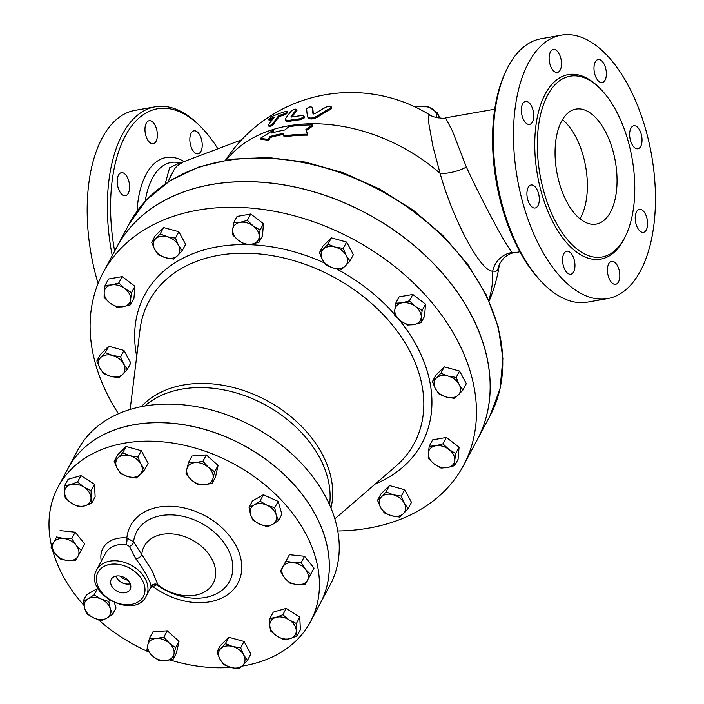<?xml version="1.0" encoding="UTF-8"?>
<svg xmlns="http://www.w3.org/2000/svg" width="704" height="704" viewBox="0 0 704 704"><rect width="100%" height="100%" fill="white"/><g stroke="black" fill="none" stroke-linecap="round" stroke-linejoin="round"><path stroke-width="1.06" d="M70.699 484.581L77.572 481.95L83.934 487.098A14.01 10.111 -151.9 0 0 70.699 484.581A14.01 10.111 -151.9 0 0 64.539 492.677L64.645 485.672L70.699 484.581M91.115 490.714L91.01 497.719A14.01 10.111 -151.9 0 0 83.934 487.098L91.115 490.714L94.512 484.352L95.128 496.83L91.731 503.202L84.858 505.824A14.01 10.111 -151.9 0 0 91.01 497.719L91.731 503.202M71.614 503.298L65.252 498.159L64.539 492.677A14.01 10.111 -151.9 0 0 71.614 503.298A14.01 10.111 -151.9 0 0 84.858 505.824L78.795 506.915L71.614 503.298M53.398 542.846L56.637 536.976L63.791 538.534A14.01 10.111 -151.9 0 0 53.398 542.846A14.01 10.111 -151.9 0 0 55.317 553.863L50.978 547.193L53.398 542.846M71.773 538.56L76.102 545.23A14.01 10.111 -151.9 0 0 63.791 538.534L71.773 538.56L75.17 532.198L84.656 544.007L78.012 556.248A14.01 10.111 -151.9 0 0 76.102 545.23L81.25 550.37M67.619 560.56L60.465 559.002L55.317 553.863A14.01 10.111 -151.9 0 0 67.619 560.56A14.01 10.111 -151.9 0 0 78.012 556.248L75.601 560.595L67.619 560.56M84.612 608.274L83.134 601.11L88.194 598.778A14.01 10.111 -151.9 0 0 84.612 608.274A14.01 10.111 -151.9 0 0 93.861 617.998L86.909 613.923L84.612 608.274M94.081 594.915L101.033 598.99A14.01 10.111 -151.9 0 0 88.194 598.778L94.081 594.915L97.478 588.553L98.19 588.87M108.803 601.542L110.282 608.714A14.01 10.111 -151.9 0 0 101.033 598.99L108.803 601.542L109.542 600.169M106.7 618.218L101.631 620.55L93.861 617.998A14.01 10.111 -151.9 0 0 106.7 618.218A14.01 10.111 -151.9 0 0 110.282 608.714L112.578 614.354L106.7 618.218M152.416 655.882L146.934 649.854L147.814 644.82A14.01 10.111 -151.9 0 0 152.416 655.882A14.01 10.111 -151.9 0 0 165.466 660.59L158.708 660.37L152.416 655.882M149.512 638.255L156.279 638.466A14.01 10.111 -151.9 0 0 147.814 644.82L149.512 638.255L152.918 631.884L167.262 630.802L163.856 637.164L169.338 643.183A14.01 10.111 -151.9 0 0 156.279 638.466L163.856 637.164M173.932 654.245L173.052 659.278L165.466 660.59A14.01 10.111 -151.9 0 0 173.932 654.245A14.01 10.111 -151.9 0 0 169.338 643.183L175.63 647.68L173.932 654.245M230.903 667.462L223.678 664.602L219.886 659.067A14.01 10.111 -151.9 0 0 230.903 667.462A14.01 10.111 -151.9 0 0 242.783 665.368L238.946 668.8L230.903 667.462M216.902 652.01L220.739 648.586A14.01 10.111 -151.9 0 0 219.886 659.067L216.902 652.01L220.308 645.647L228.791 637.261L225.386 643.623L232.61 646.492A14.01 10.111 -151.9 0 0 220.739 648.586L225.386 643.623M243.637 654.887L247.43 660.414L242.783 665.368A14.01 10.111 -151.9 0 0 243.637 654.887A14.01 10.111 -151.9 0 0 232.61 646.492L240.654 647.83L243.637 654.887M290.101 638.616L284.046 639.707L276.866 636.09A14.01 10.111 -151.9 0 0 290.101 638.616A14.01 10.111 -151.9 0 0 296.261 630.511L296.974 635.985L290.101 638.616M270.503 630.951L269.79 625.469A14.01 10.111 -151.9 0 0 276.866 636.09L270.503 630.951M269.887 618.464L275.95 617.373A14.01 10.111 -151.9 0 0 269.79 625.469L269.887 618.464L273.293 612.102L286.22 608.379L299.763 617.144L296.366 623.506L296.261 630.511A14.01 10.111 -151.9 0 0 289.186 619.89L296.366 623.506M282.823 614.742L289.186 619.89A14.01 10.111 -151.9 0 0 275.95 617.373L282.823 614.742L286.22 608.379M307.402 580.342L304.982 584.69L297.009 584.654A14.01 10.111 -151.9 0 0 307.402 580.342A14.01 10.111 -151.9 0 0 305.492 569.325L310.64 574.473L307.402 580.342M289.846 583.097L284.698 577.958A14.01 10.111 -151.9 0 0 297.009 584.654L289.846 583.097M280.368 571.287L282.788 566.94A14.01 10.111 -151.9 0 0 284.698 577.958L280.368 571.287L289.423 554.708L304.559 556.292L301.154 562.663L305.492 569.325A14.01 10.111 -151.9 0 0 293.181 562.628L301.154 562.663M286.018 561.07L293.181 562.628A14.01 10.111 -151.9 0 0 282.788 566.94L289.423 554.708M276.188 514.914L278.485 520.555L272.606 524.418A14.01 10.111 -151.9 0 0 276.188 514.914A14.01 10.111 -151.9 0 0 266.939 505.19L274.71 507.742L276.188 514.914M267.538 526.742L259.767 524.198A14.01 10.111 -151.9 0 0 272.606 524.418L267.538 526.742M252.815 520.115L250.518 514.474A14.01 10.111 -151.9 0 0 259.767 524.198L252.815 520.115M254.1 504.97L259.978 501.116L266.939 505.19A14.01 10.111 -151.9 0 0 254.1 504.97A14.01 10.111 -151.9 0 0 250.518 514.474L249.04 507.302L254.1 504.97M208.384 467.315L214.685 471.803L212.986 478.377A14.01 10.111 -151.9 0 0 208.384 467.315A14.01 10.111 -151.9 0 0 195.334 462.598L202.91 461.287L208.384 467.315M212.106 483.41L204.521 484.722A14.01 10.111 -151.9 0 0 212.986 478.377L212.106 483.41L215.503 477.048L218.082 465.441L214.685 471.803M197.762 484.502L191.462 480.005A14.01 10.111 -151.9 0 0 204.521 484.722L197.762 484.502M186.868 468.943L188.566 462.378L195.334 462.598A14.01 10.111 -151.9 0 0 186.868 468.943A14.01 10.111 -151.9 0 0 191.462 480.005L185.988 473.986L186.868 468.943M77.572 481.95L80.969 475.587L68.042 479.31L64.645 485.672M56.637 536.976L50.978 547.193M114.435 602.73L115.984 607.992L112.578 614.354M97.478 588.553L86.53 594.739L83.134 601.11M167.262 630.802L179.027 641.318L176.458 652.916L173.052 659.278M179.027 641.318L175.63 647.68M228.791 637.261L244.059 641.458L250.835 654.051L247.43 660.414M244.059 641.458L240.654 647.83M299.763 617.144L300.379 629.622L296.974 635.985M304.559 556.292L314.037 568.102L310.64 574.473M249.04 507.302L252.437 500.94L263.384 494.754L259.978 501.116M263.384 494.754L278.106 501.38L274.71 507.742M278.106 501.38L281.89 514.193L278.485 520.555M202.91 461.287L206.316 454.925L191.972 456.016L188.566 462.378M206.316 454.925L218.082 465.441M80.969 475.587L94.512 484.352M60.042 530.605L75.17 532.198M67.936 468.53A143.053 103.25 28.1 0 1 67.962 468.494L77.862 449.962A143.053 103.25 28.1 0 1 197.886 406.912A143.053 103.25 28.1 0 1 325.257 496.021A143.053 103.25 28.1 0 1 330.185 584.839L320.276 603.372A143.053 103.25 28.1 0 1 320.258 603.416M129.897 455.726L137.94 457.063L140.914 464.121A14.01 10.111 -151.9 0 0 129.897 455.726A14.01 10.111 -151.9 0 0 118.026 457.82L122.672 452.866L129.897 455.726M144.716 469.647L140.061 474.61A14.01 10.111 -151.9 0 0 140.914 464.121L144.716 469.647L148.122 463.285L141.337 450.701L137.94 457.063M136.233 478.034L128.19 476.705A14.01 10.111 -151.9 0 0 140.061 474.61L136.233 478.034M117.163 468.31L114.189 461.252L118.026 457.82A14.01 10.111 -151.9 0 0 117.163 468.31A14.01 10.111 -151.9 0 0 128.19 476.705L120.965 473.836L117.163 468.31M122.672 452.866L126.078 446.494L117.586 454.89L114.189 461.252M126.078 446.494L141.337 450.701M413.882 324.597L407.44 325.037L400.664 320.954A14.01 10.111 -151.9 0 0 413.882 324.597A14.01 10.111 -151.9 0 0 421.238 317.328L421.15 322.617L413.882 324.597M394.715 315.348L394.794 310.059A14.01 10.111 -151.9 0 0 400.664 320.954L394.715 315.348M395.701 303.239L402.142 302.79A14.01 10.111 -151.9 0 0 394.794 310.059L395.701 303.239L399.098 296.868L412.817 294.457L425.542 304.146L422.136 310.508L421.238 317.328A14.01 10.111 -151.9 0 0 415.369 306.425L422.136 310.508M409.411 300.819L415.369 306.425A14.01 10.111 -151.9 0 0 402.142 302.79L409.411 300.819L412.817 294.457M345.347 265.962L341.519 269.394L333.476 268.057A14.01 10.111 -151.9 0 0 345.347 265.962A14.01 10.111 -151.9 0 0 346.201 255.482L350.002 261.008L345.347 265.962M326.251 265.197L322.458 259.67A14.01 10.111 -151.9 0 0 333.476 268.057L326.251 265.197M319.475 252.613L323.312 249.181A14.01 10.111 -151.9 0 0 322.458 259.67L319.475 252.613L322.872 246.242L331.364 237.855L346.623 242.062L343.226 248.424L346.201 255.482A14.01 10.111 -151.9 0 0 335.183 247.086L343.226 248.424M327.958 244.226L335.183 247.086A14.01 10.111 -151.9 0 0 323.312 249.181L327.958 244.226L331.364 237.855M259.169 236.896L259.081 242.185L251.812 244.156A14.01 10.111 -151.9 0 0 259.169 236.896A14.01 10.111 -151.9 0 0 253.299 225.993L260.066 230.076L259.169 236.896M245.37 244.605L238.594 240.522A14.01 10.111 -151.9 0 0 251.812 244.156L245.37 244.605M232.646 234.907L232.725 229.618A14.01 10.111 -151.9 0 0 238.594 240.522L232.646 234.907M240.073 222.358L247.342 220.378L253.299 225.993A14.01 10.111 -151.9 0 0 240.073 222.358A14.01 10.111 -151.9 0 0 232.725 229.618L233.631 222.798L240.073 222.358M178.42 245.159L182.222 250.694L177.566 255.649A14.01 10.111 -151.9 0 0 178.42 245.159A14.01 10.111 -151.9 0 0 167.402 236.773L175.437 238.102L178.42 245.159M173.73 259.081L165.695 257.743A14.01 10.111 -151.9 0 0 177.566 255.649L173.73 259.081M158.47 254.883L154.669 249.348A14.01 10.111 -151.9 0 0 165.695 257.743L158.47 254.883M155.522 238.867L160.178 233.904L167.402 236.773A14.01 10.111 -151.9 0 0 155.522 238.867A14.01 10.111 -151.9 0 0 154.669 249.348L151.694 242.29L155.522 238.867M124.758 288.561L131.525 292.644L130.627 299.464A14.01 10.111 -151.9 0 0 124.758 288.561A14.01 10.111 -151.9 0 0 111.54 284.926L118.8 282.955L124.758 288.561M130.539 304.753L123.279 306.724A14.01 10.111 -151.9 0 0 130.627 299.464L130.539 304.753L133.945 298.39L134.93 286.282L131.525 292.644M116.829 307.173L110.053 303.09A14.01 10.111 -151.9 0 0 123.279 306.724L116.829 307.173M104.183 292.186L105.09 285.366L111.54 284.926A14.01 10.111 -151.9 0 0 104.183 292.186A14.01 10.111 -151.9 0 0 110.053 303.09L104.104 297.475L104.183 292.186M112.543 355.458L120.586 356.796L123.57 363.854A14.01 10.111 -151.9 0 0 112.543 355.458A14.01 10.111 -151.9 0 0 100.672 357.553L105.327 352.598L112.543 355.458M127.362 369.38L122.716 374.334A14.01 10.111 -151.9 0 0 123.57 363.854L127.362 369.38L130.768 363.018L123.992 350.434L120.586 356.796M118.879 377.766L110.836 376.429A14.01 10.111 -151.9 0 0 122.716 374.334L118.879 377.766M99.818 368.042L96.835 360.985L100.672 357.553A14.01 10.111 -151.9 0 0 99.818 368.042A14.01 10.111 -151.9 0 0 110.836 376.429L103.611 373.569L99.818 368.042M380.53 507.355L377.555 500.298L381.383 496.874A14.01 10.111 -151.9 0 0 380.53 507.355A14.01 10.111 -151.9 0 0 391.556 515.75L384.331 512.89L380.53 507.355M386.038 491.911L393.263 494.78A14.01 10.111 -151.9 0 0 381.383 496.874L386.038 491.911L389.444 485.549L404.703 489.746L401.298 496.109L404.281 503.166A14.01 10.111 -151.9 0 0 393.263 494.78L401.298 496.109M403.427 513.656L399.59 517.088L391.556 515.75A14.01 10.111 -151.9 0 0 403.427 513.656A14.01 10.111 -151.9 0 0 404.281 503.166L408.082 508.702L403.427 513.656M434.201 463.962L428.243 458.348L428.331 453.059A14.01 10.111 -151.9 0 0 434.201 463.962A14.01 10.111 -151.9 0 0 447.418 467.597L440.968 468.046L434.201 463.962M429.229 446.239L435.679 445.799A14.01 10.111 -151.9 0 0 428.331 453.059L429.229 446.239L432.634 439.877L446.345 437.457L442.939 443.819L448.897 449.434A14.01 10.111 -151.9 0 0 435.679 445.799L442.939 443.819M454.766 460.337L454.678 465.626L447.418 467.597A14.01 10.111 -151.9 0 0 454.766 460.337A14.01 10.111 -151.9 0 0 448.897 449.434L455.664 453.517L454.766 460.337M425.542 304.146L424.556 316.254L421.15 322.617M346.623 242.062L353.408 254.646L350.002 261.008M233.631 222.798L237.028 216.436L250.747 214.016L247.342 220.378M250.747 214.016L263.472 223.714L260.066 230.076M263.472 223.714L262.478 235.822L259.081 242.185M151.694 242.29L155.091 235.928L163.583 227.542L160.178 233.904M163.583 227.542L178.842 231.739L175.437 238.102M178.842 231.739L185.618 244.332L182.222 250.694M118.8 282.955L122.206 276.584L108.495 279.004L105.09 285.366M122.206 276.584L134.93 286.282M105.327 352.598L108.724 346.227L100.241 354.614L96.835 360.985M108.724 346.227L123.992 350.434M404.703 489.746L411.479 502.339L408.082 508.702M389.444 485.549L380.952 493.935L377.555 500.298M446.345 437.457L459.07 447.154L458.084 459.263L454.678 465.626M459.07 447.154L455.664 453.517M446.406 397.065L439.182 394.196L435.389 388.67A14.01 10.111 -151.9 0 0 446.406 397.065A14.01 10.111 -151.9 0 0 458.278 394.97L454.45 398.402L446.406 397.065M432.406 381.612L436.242 378.18A14.01 10.111 -151.9 0 0 435.389 388.67L432.406 381.612L435.802 375.25L444.294 366.863L440.889 373.226L448.114 376.086A14.01 10.111 -151.9 0 0 436.242 378.18L440.889 373.226M459.131 384.481L462.933 390.016L458.278 394.97A14.01 10.111 -151.9 0 0 459.131 384.481A14.01 10.111 -151.9 0 0 448.114 376.086L456.157 377.423L459.131 384.481M444.294 366.863L459.554 371.061L466.338 383.645L462.933 390.016M459.554 371.061L456.157 377.423M130.24 583.774A10.208 7.366 28.1 0 1 116.547 577.526A10.208 7.366 28.1 0 1 115.931 576.127M120.243 576.127A10.208 7.366 -151.9 0 0 127.846 580.193M129.774 582.789A10.701 7.718 28.1 0 1 130.258 589.204A10.701 7.718 28.1 0 1 117.075 591.193A10.701 7.718 28.1 0 1 111.399 579.128A10.701 7.718 28.1 0 1 120.419 576.154A10.701 7.718 28.1 0 1 129.774 582.789M115.878 576.136A10.27 7.41 -151.9 0 0 130.258 583.827M152.011 585.719A4.673 2.922 -118.4 0 1 153.014 586.582L156.737 584.769A52.633 37.99 28.1 0 0 228.853 582.542A52.633 37.99 28.1 0 0 195.36 520.335A52.633 37.99 28.1 0 0 133.566 541.728L126.834 537.97A4.673 1.628 -84.7 0 1 126.016 544.5L129.404 546.383A4.673 3.212 -37.3 0 0 133.566 541.728L152.17 570.865L158.013 584.962A39.142 28.248 -151.9 0 0 212.546 584.399A39.142 28.248 -151.9 0 0 187.396 537.689A39.142 28.248 -151.9 0 0 141.759 554.778A4.673 2.2 -27.6 0 1 135.793 558.826C143.774 568.858 152.046 584.267 150.902 586.881A4.673 4.646 145.5 0 1 158.013 584.962L156.737 584.769A4.673 4.576 -62.4 0 0 156.42 584.549M129.404 546.383L135.793 558.826M150.902 586.881L146.194 596.174A28.028 20.231 -151.9 0 0 145.226 578.776A28.028 20.231 -151.9 0 0 117.251 560.894A28.028 20.231 -151.9 0 0 96.756 569.747C82.878 593.032 134.543 620.646 146.194 596.174M51.559 546.11A143.053 103.25 28.1 0 1 58.054 487.027A143.053 103.25 28.1 0 1 178.077 443.978A143.053 103.25 28.1 0 1 305.439 533.086A143.053 103.25 28.1 0 1 310.367 621.914A143.053 103.25 28.1 0 1 242.026 666.098M230.683 667.401A143.053 103.25 28.1 0 1 170.078 659.947M148.57 651.886A143.053 103.25 28.1 0 1 98.278 619.652M83.873 605.326A143.053 103.25 28.1 0 1 52.492 549.824M58.054 487.027L67.918 468.565A143.053 103.25 28.1 0 1 187.942 425.515A143.053 103.25 28.1 0 1 315.304 514.624A143.053 103.25 28.1 0 1 320.241 603.451L310.367 621.914M118.448 413.75A204.362 147.506 28.1 0 1 103.057 272.782A204.362 147.506 28.1 0 1 274.516 211.297A204.362 147.506 28.1 0 1 456.465 338.598A204.362 147.506 28.1 0 1 463.514 465.476A204.362 147.506 28.1 0 1 337.753 530.983M103.057 272.782L116.741 247.192A204.362 147.506 28.1 0 1 288.2 185.706A204.362 147.506 28.1 0 1 470.149 313.007A204.362 147.506 28.1 0 1 477.198 439.886L463.514 465.476M488.805 300.265A150.066 108.31 28.1 0 0 492.721 271.093L495.959 271.242L497.191 270.503L499.127 266.156C498.423 265.452 500.166 262.548 504.363 257.462C508.147 254.522 511.306 252.982 513.832 252.859L512.354 252.454C508.165 249.735 483.569 204.063 466.382 167.086A23.355 8.826 -16.9 0 1 440.114 173.395C453.033 220.15 481.184 272.422 492.721 271.093A23.355 22.493 108.7 0 1 512.354 252.454M466.382 167.086L452.329 130.768L445.518 117.867C444.453 118.65 440.546 118.316 433.814 116.864L428.991 114.928L428.507 119.011L428.903 124.018L432.951 146.467L440.114 173.395A150.066 108.31 28.1 0 0 226.389 159.984M312.682 107.967L312.849 108.275A147.558 21.102 66.1 0 0 313.394 114.022M331.355 106.946L329.314 106.304L326.454 106.964A150.48 116.415 102 0 0 314.908 113.67L312.981 113.722A148.746 21.27 -113.9 0 1 312.347 107.342C310.35 106.454 308.458 106.982 306.662 108.935A149.697 21.402 66.1 0 0 307.463 116.442C309.1 118.668 312.303 118.58 317.055 116.169A149.785 115.87 -78 0 1 330.378 108.302L331.355 106.946L331.874 107.906L330.889 109.261A148.606 114.963 102 0 0 317.557 117.093C312.796 119.495 309.602 119.592 307.956 117.366M272.862 118.95A147.849 106.709 -151.9 0 0 270.336 120.041L269.051 120.27L268.541 119.319L269.826 119.09A149.028 107.562 28.1 0 1 274.252 117.251A148.614 75.715 80 0 0 268.726 124.749L269.034 126.447M268.726 124.749C268.875 126.289 270.389 125.743 273.258 123.103A149.591 76.217 -100 0 1 278.784 115.606A149.028 107.562 28.1 0 1 283.413 114.136L285.736 113.062L287.197 111.461L287.698 112.394L286.396 113.89L283.906 115.069A147.849 106.709 -151.9 0 0 279.286 116.538A148.412 75.618 80 0 0 273.759 124.027C270.882 126.658 269.368 127.213 269.227 125.673M303.934 116.019L304.462 117.454L304.049 118.131L300.678 119.698A149.838 108.152 -151.9 0 0 289.018 121.396L286.343 121.246L285.419 119.918L288.534 120.481A151.008 108.988 28.1 0 1 300.186 118.782L303.776 116.943L303.794 115.843L302.271 115.553A150.577 108.68 -151.9 0 0 291.597 117.066L291.042 116.626A151.219 77.044 -100 0 1 296.252 109.965L296.49 109.278L297 110.22L296.745 110.889A150.049 76.446 80 0 0 291.905 117.014M477.215 439.85A204.362 147.506 -151.9 0 0 477.233 439.815A204.362 147.506 -151.9 0 0 366.546 213.391A204.362 147.506 -151.9 0 0 116.776 247.122A204.362 147.506 -151.9 0 0 116.758 247.157M67.962 468.494A143.053 103.25 28.1 0 1 187.977 425.445A143.053 103.25 28.1 0 1 315.348 514.554A143.053 103.25 28.1 0 1 320.276 603.372M305.853 129.624L312.374 124.96A151.228 109.155 -151.9 0 0 288.737 126.72L284.918 129.958A151.228 109.155 -151.9 0 0 271.674 133.021L273.196 130.17L260.418 138.318L268.242 139.436L269.773 136.585A151.228 109.155 28.1 0 1 283.008 133.522L283.782 135.986A151.228 109.155 28.1 0 1 307.419 134.226L305.853 129.624L307.921 135.15A150.066 108.31 -151.9 0 0 284.275 136.902L283.782 135.986M273.196 130.17L273.689 131.085L272.835 132.695M260.418 138.318L260.911 139.242L268.734 140.351L268.242 139.436M312.374 124.96L312.875 125.884L306.346 130.548M269.773 136.585L270.266 137.5L268.734 140.351M283.307 134.464A150.066 108.31 -151.9 0 0 270.266 137.5M307.419 134.226L307.921 135.15M296.745 110.889L296.252 109.965C296.164 108.574 294.545 108.918 291.386 110.986A151.017 76.938 80 0 0 285.754 118.281L285.419 119.918M291.597 117.066L291.042 116.626L291.298 117.093M287.197 111.461L285.789 111.452A147.91 106.753 -151.9 0 0 272.21 116.424L268.541 119.319M278.784 115.606L279.286 116.538M307.463 116.442L308.097 117.788M505.85 71.333L504.891 73.41A131.375 66.933 80 0 0 541.658 281.934L543.277 283.562A133.716 68.121 -100 0 1 505.85 71.333A133.716 68.121 -100 0 1 541.068 38.764L561.255 35.2A133.716 68.121 80 0 0 517.378 178.702A133.716 68.121 80 0 0 607.684 298.566A133.716 68.121 80 0 0 654.509 219.34A133.716 68.121 80 0 0 628.1 85.263A133.716 68.121 80 0 0 561.255 35.2M607.693 298.566L587.506 302.122A133.716 68.121 -100 0 1 543.277 283.562M616.009 110.572A91.793 46.763 80 0 0 570.117 76.208A91.793 46.763 80 0 0 540.003 174.715A91.793 46.763 80 0 0 601.99 256.995A91.793 46.763 80 0 0 634.137 202.611A91.793 46.763 80 0 0 616.009 110.572M596.367 78.17A11.678 5.949 -100 0 1 594.062 66.458A11.678 5.949 -100 0 1 598.145 59.541A11.678 5.949 -100 0 1 606.038 70.013A11.678 5.949 -100 0 1 602.202 82.544A11.678 5.949 -100 0 1 596.367 78.17M556.081 72.424A11.678 5.949 -100 0 1 549.278 60.782A11.678 5.949 -100 0 1 553.291 49.465A11.678 5.949 -100 0 1 561.176 59.928A11.678 5.949 -100 0 1 557.348 72.459A11.678 5.949 -100 0 1 556.081 72.424M532.435 122.012A11.678 5.949 -100 0 1 529.566 124.423A11.678 5.949 -100 0 1 521.682 113.96A11.678 5.949 -100 0 1 525.51 101.429A11.678 5.949 -100 0 1 532.585 108.671A11.678 5.949 -100 0 1 532.435 122.012M539.264 197.886A11.678 5.949 -100 0 1 535.137 207.997A11.678 5.949 -100 0 1 527.252 197.534A11.678 5.949 -100 0 1 531.08 185.002A11.678 5.949 -100 0 1 539.264 197.886M572.581 255.596A11.678 5.949 -100 0 1 574.886 267.3A11.678 5.949 -100 0 1 570.794 274.226A11.678 5.949 -100 0 1 562.91 263.754A11.678 5.949 -100 0 1 566.738 251.222A11.678 5.949 -100 0 1 572.581 255.596M612.858 261.342A11.678 5.949 -100 0 1 619.661 272.976A11.678 5.949 -100 0 1 615.657 284.302A11.678 5.949 -100 0 1 607.763 273.838A11.678 5.949 -100 0 1 611.6 261.307A11.678 5.949 -100 0 1 612.858 261.342M636.513 211.754A11.678 5.949 -100 0 1 639.373 209.334A11.678 5.949 -100 0 1 647.266 219.806A11.678 5.949 -100 0 1 643.43 232.338A11.678 5.949 -100 0 1 636.363 225.095A11.678 5.949 -100 0 1 636.513 211.754M629.684 135.881A11.678 5.949 -100 0 1 633.802 125.77A11.678 5.949 -100 0 1 641.696 136.233A11.678 5.949 -100 0 1 637.859 148.764A11.678 5.949 -100 0 1 629.684 135.881M567.002 202.242A58.388 29.753 -100 0 1 555.474 143.704A58.388 29.753 -100 0 1 575.916 109.102A58.388 29.753 -100 0 1 615.349 161.436A58.388 29.753 -100 0 1 596.191 224.11A58.388 29.753 -100 0 1 567.002 202.242M562.47 119.645A58.388 29.753 -100 0 1 579.955 218.794M114.646 251.117A131.375 66.933 -100 0 1 129.941 128.322A131.375 66.933 -100 0 1 200.966 127.002A131.375 66.933 -100 0 1 217.351 147.946M118.492 175.111A11.678 5.949 -100 0 1 121.361 172.691A11.678 5.949 -100 0 1 129.246 183.163A11.678 5.949 -100 0 1 125.418 195.694A11.678 5.949 -100 0 1 118.342 188.452A11.678 5.949 -100 0 1 118.492 175.111M150.401 120.762A11.678 5.949 -100 0 1 157.203 132.396A11.678 5.949 -100 0 1 153.199 143.73A11.678 5.949 -100 0 1 145.306 133.267A11.678 5.949 -100 0 1 149.142 120.727A11.678 5.949 -100 0 1 150.401 120.762M199.83 135.186A11.678 5.949 -100 0 1 202.145 146.89A11.678 5.949 -100 0 1 198.053 153.806A11.678 5.949 -100 0 1 190.168 143.343A11.678 5.949 -100 0 1 193.996 130.812A11.678 5.949 -100 0 1 199.83 135.186M167.842 182.09L174.689 168.643L177.382 165.695L182.987 161.982L180.594 162.474L169.611 167.781L165.158 183.902M200.966 127.002L199.355 125.374A133.716 68.121 80 0 0 155.118 106.814A133.716 68.121 80 0 0 112.235 255.614M155.118 106.814L134.93 110.378A133.716 68.121 80 0 0 98.085 283.474M241.569 139.841L183.022 161.964M171.257 174.786L167.913 182.046M150.753 587.646A32.701 23.602 -151.9 0 0 153.014 586.582A60.887 43.947 -151.9 0 0 237.037 584.707A60.887 43.947 -151.9 0 0 198.123 512.45A60.887 43.947 -151.9 0 0 126.834 537.97A32.701 23.602 -151.9 0 0 101.314 561.22M96.756 569.747L105.521 553.353A28.028 20.231 28.1 0 1 126.016 544.5M142.481 580.545A25.687 18.542 28.1 0 1 119.143 603.618A25.687 18.542 28.1 0 1 100.505 568.999A25.687 18.542 28.1 0 1 142.481 580.545M152.17 570.865L153.032 572.466M144.751 406.006A108.61 78.39 28.1 0 1 264.405 404.448A108.61 78.39 28.1 0 1 329.578 504.812M330.95 508.006A109.34 78.918 -151.9 0 0 266.552 400.435A109.34 78.918 -151.9 0 0 141.337 406.639M130.134 409.446L140.008 329.666A150.462 108.601 28.1 0 1 332.763 276.575A150.462 108.601 28.1 0 1 395.692 466.347L334.84 518.874M375.32 483.93A157.247 113.494 -151.9 0 0 399.115 319.704M394.671 314.459A157.247 113.494 -151.9 0 0 336.116 268.682M324.5 262.962A157.247 113.494 -151.9 0 0 247.254 244.614M245.335 244.587A157.247 113.494 -151.9 0 0 136.708 356.374M300.186 118.782L300.678 119.698M288.534 120.481L289.018 121.396M269.826 119.09L270.336 120.041M273.258 123.103L273.759 124.027M283.413 114.136L283.906 115.069M317.055 116.169L317.557 117.093M330.378 108.302L330.889 109.261M129.351 223.599A204.362 147.506 28.1 0 1 379.122 189.869A204.362 147.506 28.1 0 1 489.808 416.293L500.051 388.731L502.894 358.556L498.274 326.964L486.411 295.161L467.773 264.352L443.098 235.69L413.318 210.25L379.579 189.006L343.165 172.753L305.466 162.122L267.925 157.52L231.959 159.139L198.933 166.936L170.095 180.646L146.582 199.778L129.351 223.599L116.776 247.122M599.834 88.308A93.658 47.714 80 0 0 538.789 110.854A93.658 47.714 80 0 0 560.71 235.154A93.658 47.714 80 0 0 625.786 235.462M183.99 161.524A81.858 41.703 80 0 0 137.051 211.27M145.209 201.247A76.138 38.79 -100 0 1 175.692 162.202L180.567 162.466M414.788 106.814A39.706 18.603 151.7 0 1 436.753 117.709M438.31 117.982A40.876 19.149 -28.3 0 0 437.193 112.763L428.71 106.823L414.48 106.665M156.165 584.408L156.543 584.593C156.552 583.554 150.066 585.93 151.202 586.81M489.148 301.03A150.066 150.066 0 0 0 499.127 266.156M429.686 114.875A150.066 150.066 0 0 0 225.562 160.125M477.233 439.815L489.808 416.293M513.832 252.859L519.878 251.794M445.526 117.867L494.727 109.19M440.106 118.166L437.193 112.763"/></g></svg>
